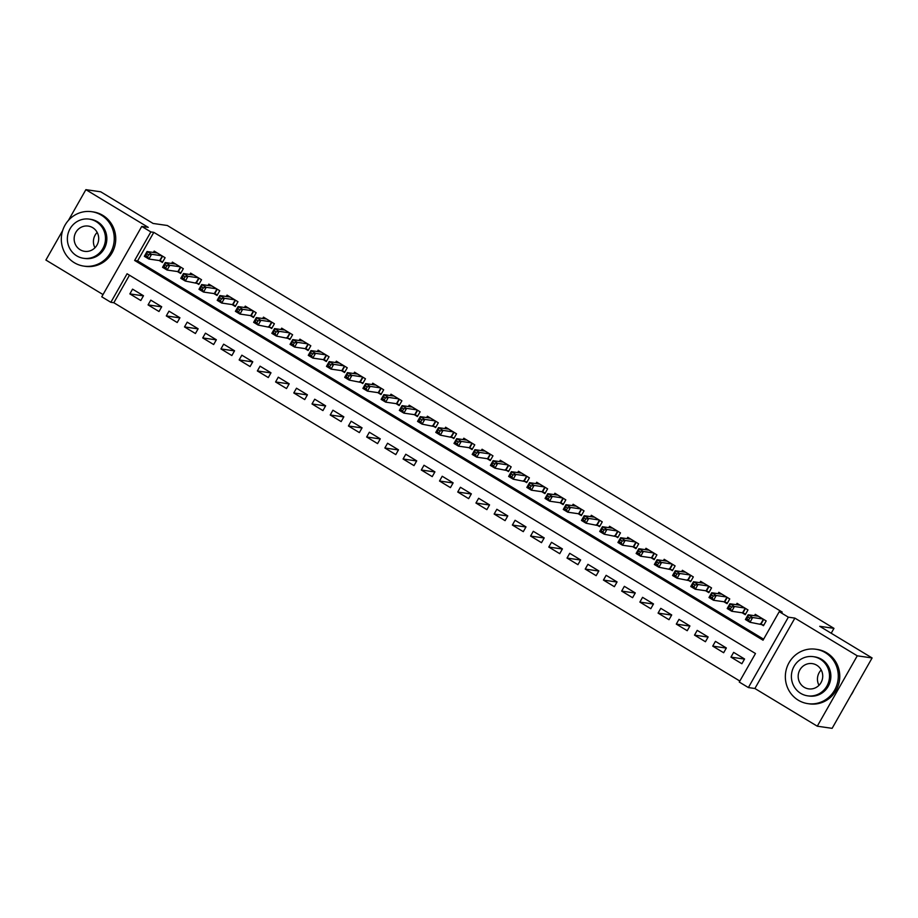 <?xml version="1.0" encoding="UTF-8"?>
<svg xmlns="http://www.w3.org/2000/svg" width="918" height="918" viewBox="0 0 918 918"><rect width="100%" height="100%" fill="white"/><g stroke="black" fill="none" stroke-linecap="round" stroke-linejoin="round"><path stroke-width="1.38" d="M110.86 302.309L101.76 296.801L141.739 226.425L150.85 231.921L134.636 260.46L763.042 640.202L779.244 611.675L788.355 617.171L748.377 687.559L739.265 682.051L755.48 653.524L127.074 273.771L110.86 302.309L113.832 302.733L739.839 681.041M62.665 230.533L45.9 260.046L103.034 294.575M141.739 226.425L148.268 227.366L85.879 189.659L100.716 191.805L153.088 223.453L167.317 225.495L833.969 628.36L819.728 626.305L872.1 657.954L832.121 728.341L817.284 726.195L857.263 655.819L794.885 618.112L788.355 617.171M794.885 618.112L754.894 688.5L817.284 726.195M754.894 688.5L748.377 687.559M85.879 189.659L68.425 220.4M872.1 657.954L857.263 655.819M159.216 260.528L162.406 262.456L165.102 257.706L154.178 251.096L153.409 252.45M177.426 271.544L180.617 273.461L183.325 268.71L172.389 262.1L171.62 263.466M195.649 282.549L198.839 284.477L201.535 279.715L190.611 273.116L189.831 274.471M213.86 293.553L217.05 295.481L219.746 290.719L208.822 284.121L208.053 285.475M232.07 304.558L235.26 306.486L237.969 301.735L227.033 295.126L226.264 296.48M250.293 315.562L253.483 317.49L256.179 312.74L245.255 306.13L244.475 307.484M268.504 326.579L271.694 328.495L274.39 323.744L263.466 317.146L262.697 318.5M286.714 337.583L289.904 339.511L292.613 334.749L281.677 328.151L280.908 329.505M304.937 348.588L308.115 350.515L310.823 345.765L299.899 339.155L299.119 340.509M323.147 359.592L326.338 361.52L329.034 356.769L318.11 350.16L317.341 351.514M341.358 370.608L344.548 372.524L347.256 367.774L336.321 361.164L335.552 362.53M359.581 381.613L362.759 383.54L365.467 378.778L354.532 372.18L353.763 373.534M377.791 392.617L380.981 394.545L383.678 389.783L372.754 383.185L371.985 384.539M396.002 403.622L399.192 405.549L401.889 400.799L390.965 394.189L390.196 395.543M414.225 414.626L417.403 416.554L420.111 411.803L409.176 405.194L408.407 406.548M432.435 425.642L435.625 427.57L438.322 422.808L427.398 416.21L426.629 417.564M450.646 436.647L453.836 438.575L456.533 433.812L445.609 427.214L444.84 428.568M468.868 447.651L472.047 449.579L474.755 444.828L463.819 438.219L463.051 439.573M487.079 458.656L490.269 460.584L492.966 455.833L482.042 449.223L481.273 450.577M505.29 469.672L508.48 471.588L511.177 466.837L500.253 460.228L499.484 461.593M523.512 480.676L526.691 482.604L529.399 477.842L518.463 471.244L517.695 472.598M541.723 491.681L544.913 493.609L547.61 488.846L536.686 482.248L535.917 483.602M559.934 502.685L563.124 504.613L565.821 499.862L554.897 493.253L554.128 494.607M578.145 513.69L581.335 515.618L584.043 510.867L573.107 504.257L572.339 505.611M596.367 524.706L599.557 526.634L602.254 521.872L591.33 515.273L590.561 516.627M614.578 535.71L617.768 537.638L620.465 532.876L609.541 526.278L608.772 527.632M632.789 546.715L635.979 548.643L638.687 543.892L627.751 537.282L626.983 538.636M651.011 557.719L654.201 559.647L656.898 554.897L645.974 548.287L645.193 549.641M669.222 568.735L672.412 570.652L675.109 565.901L664.184 559.291L663.416 560.657M687.433 579.74L690.623 581.668L693.331 576.906L682.395 570.308L681.626 571.662M705.655 590.744L708.845 592.672L711.542 587.91L700.618 581.312L699.837 582.666M723.866 601.749L727.056 603.677L729.753 598.926L718.828 592.317L718.06 593.671M742.077 612.754L745.267 614.681L747.975 609.931L737.039 603.321L736.27 604.675M744.509 659.09L730.946 657.127L741.87 663.737L744.567 658.986L733.643 652.377L730.946 657.127M726.299 648.085L712.724 646.123L723.659 652.732L726.356 647.97L715.432 641.372L712.724 646.123M708.076 637.081L694.513 635.118L705.437 641.728L708.145 636.966L697.21 630.368L694.513 635.118M689.866 626.065L676.302 624.114L687.226 630.712L689.923 625.961L678.999 619.352L676.302 624.114M671.655 615.06L658.08 613.109L669.015 619.707L671.712 614.957L660.788 608.347L658.08 613.109M653.444 604.055L639.869 602.093L650.793 608.703L653.501 603.941L642.566 597.343L639.869 602.093M635.222 593.051L621.658 591.089L632.582 597.698L635.29 592.936L624.355 586.338L621.658 591.089M617.011 582.035L603.436 580.084L614.371 586.682L617.068 581.932L606.144 575.322L603.436 580.084M598.8 571.03L585.225 569.08L596.149 575.678L598.857 570.927L587.922 564.318L585.225 569.08M580.578 560.026L567.014 558.064L577.938 564.673L580.646 559.923L569.711 553.313L567.014 558.064M562.367 549.021L548.792 547.059L559.728 553.669L562.424 548.907L551.5 542.308L548.792 547.059M544.156 538.005L530.581 536.055L541.505 542.664L544.213 537.902L533.289 531.304L530.581 536.055M525.934 527.001L512.37 525.05L523.294 531.648L526.003 526.898L515.067 520.288L512.37 525.05M507.723 515.996L494.148 514.046L505.084 520.644L507.78 515.893L496.856 509.283L494.148 514.046M489.512 504.992L475.937 503.03L486.873 509.639L489.569 504.877L478.645 498.279L475.937 503.03M471.29 493.987L457.726 492.025L468.65 498.635L471.359 493.873L460.423 487.274L457.726 492.025M453.079 482.971L439.515 481.021L450.44 487.619L453.136 482.868L442.212 476.258L439.515 481.021M434.868 471.967L421.293 470.016L432.229 476.614L434.925 471.863L424.001 465.254L421.293 470.016M416.646 460.962L403.082 459L414.007 465.61L416.715 460.859L405.779 454.249L403.082 459M398.435 449.958L384.871 447.995L395.796 454.605L398.492 449.843L387.568 443.245L384.871 447.995M380.224 438.942L366.649 436.991L377.585 443.601L380.281 438.838L369.357 432.24L366.649 436.991M362.002 427.937L348.438 425.986L359.363 432.585L362.071 427.834L351.135 421.224L348.438 425.986M343.791 416.933L330.228 414.982L341.152 421.58L343.848 416.829L332.924 410.22L330.228 414.982M325.58 405.928L312.005 403.966L322.941 410.575L325.638 405.813L314.713 399.215L312.005 403.966M307.358 394.924L293.794 392.961L304.719 399.571L307.427 394.809L296.491 388.211L293.794 392.961M289.147 383.908L275.584 381.957L286.508 388.555L289.204 383.804L278.28 377.195L275.584 381.957M270.936 372.903L257.361 370.952L268.297 377.55L270.994 372.8L260.069 366.19L257.361 370.952M252.714 361.899L239.15 359.936L250.075 366.546L252.783 361.795L241.847 355.186L239.15 359.936M234.503 350.894L220.94 348.932L231.864 355.541L234.56 350.779L223.636 344.181L220.94 348.932M216.292 339.878L202.717 337.927L213.653 344.537L216.35 339.775L205.425 333.177L202.717 337.927M198.081 328.874L184.507 326.923L195.431 333.521L198.139 328.77L187.203 322.161L184.507 326.923M179.859 317.869L166.296 315.918L177.22 322.516L179.928 317.766L168.992 311.156L166.296 315.918M161.648 306.864L148.073 304.902L159.009 311.512L161.706 306.75L150.781 300.152L148.073 304.902M129.461 275.216L113.832 302.733M143.495 295.745L132.559 289.147L129.863 293.898L140.787 300.507L143.495 295.745M779.244 611.675L782.216 612.099L153.811 232.357L137.608 260.884L763.615 639.192M760.299 623.77L763.478 625.697L766.186 620.935L755.262 614.337L754.481 615.691M831.203 633.236L833.969 628.36M153.811 232.357L150.85 231.921M137.608 260.884L134.636 260.46M143.438 295.86L129.863 293.898M763.856 625.032L749.972 622.278L745.416 619.524L748.124 614.773L758.44 616.253M747.906 616.907L748.124 614.773L752.668 617.527L749.972 622.278L748.64 619.914L749.731 618.009L747.906 616.907L746.827 618.812L748.64 619.914M762.996 619.007L752.668 617.527L749.731 618.009M745.416 619.524L746.827 618.812M850.86 695.339A27.494 26.45 -81.8 0 0 853.866 690.061M818.982 685.31A12.76 12.278 98.2 0 1 821.197 669.956M798.304 700.216A27.494 26.45 -81.8 0 0 807.897 703.647A27.494 26.45 -81.8 0 0 836.757 685.379A27.494 26.45 -81.8 0 0 825.328 652.664A27.494 26.45 -81.8 0 0 815.735 649.233A27.494 26.45 -81.8 0 0 786.875 667.512A27.494 26.45 -81.8 0 0 798.304 700.216M807.897 703.647L809.378 703.865A27.494 26.45 -81.8 0 0 838.237 685.585A27.494 26.45 -81.8 0 0 826.808 652.87A27.494 26.45 -81.8 0 0 817.227 649.439L815.735 649.233M813.279 656.657L814.645 656.852A19.794 19.049 98.2 0 1 821.541 659.319A19.794 19.049 98.2 0 1 829.769 682.877A19.794 19.049 98.2 0 1 808.987 696.028L807.633 695.833A19.794 19.049 -81.8 0 0 828.415 682.671A19.794 19.049 -81.8 0 0 820.176 659.124A19.794 19.049 -81.8 0 0 813.279 656.657A19.794 19.049 -81.8 0 0 792.498 669.807A19.794 19.049 -81.8 0 0 800.725 693.365A19.794 19.049 -81.8 0 0 807.633 695.833M816.722 665.206A12.76 12.278 -81.8 0 0 798.878 672.102A12.76 12.278 -81.8 0 0 808.632 688.867A12.76 12.278 -81.8 0 0 816.722 665.206M94.956 247.78A12.76 12.278 98.2 0 1 97.17 232.415M74.278 262.686A27.494 26.45 -81.8 0 0 83.871 266.117A27.494 26.45 -81.8 0 0 112.73 247.837A27.494 26.45 -81.8 0 0 101.301 215.133A27.494 26.45 -81.8 0 0 91.708 211.702A27.494 26.45 -81.8 0 0 62.849 229.97A27.494 26.45 -81.8 0 0 74.278 262.686M83.871 266.117L85.351 266.335A27.494 26.45 -81.8 0 0 114.211 248.055A27.494 26.45 -81.8 0 0 102.782 215.34A27.494 26.45 -81.8 0 0 93.2 211.909L91.708 211.702M89.253 219.115L90.618 219.322A19.794 19.049 98.2 0 1 97.515 221.789A19.794 19.049 98.2 0 1 105.742 245.335A19.794 19.049 98.2 0 1 84.961 258.497L83.607 258.302A19.794 19.049 -81.8 0 0 104.388 245.14A19.794 19.049 -81.8 0 0 96.149 221.594A19.794 19.049 -81.8 0 0 89.253 219.115A19.794 19.049 -81.8 0 0 68.471 232.277A19.794 19.049 -81.8 0 0 76.699 255.835A19.794 19.049 -81.8 0 0 83.607 258.302M92.695 227.675A12.76 12.278 -81.8 0 0 74.851 234.572A12.76 12.278 -81.8 0 0 84.605 251.337A12.76 12.278 -81.8 0 0 92.695 227.675M745.645 614.027L742.559 612.822L731.761 611.273L727.205 608.519L729.902 603.769L740.229 605.249M729.695 605.903L729.902 603.769L734.457 606.511L731.761 611.273L730.43 608.909L731.508 607.005L729.695 605.903L728.605 607.808L730.43 608.909M744.785 608.003L734.457 606.511L731.508 607.005M727.205 608.519L728.605 607.808M727.423 603.023L724.336 601.818L713.538 600.269L708.994 597.515L711.691 592.753L722.018 594.244M711.473 594.898L711.691 592.753L716.247 595.507L713.538 600.269L712.219 597.905L713.297 596L711.473 594.898L710.394 596.803L712.219 597.905M726.563 596.998L716.247 595.507L713.297 596M708.994 597.515L710.394 596.803M709.212 592.018L706.126 590.813L695.328 589.253L690.772 586.499L693.48 581.748L703.796 583.24M693.262 583.894L693.48 581.748L698.036 584.502L695.328 589.253L693.997 586.889L695.087 584.995L693.262 583.894L692.183 585.787L693.997 586.889M708.352 585.994L698.036 584.502L695.087 584.995M690.772 586.499L692.183 585.787M691.002 581.002L677.117 578.248L672.561 575.494L675.258 570.744L685.585 572.235M675.051 572.878L675.258 570.744L679.813 573.498L677.117 578.248L675.786 575.884L676.864 573.979L675.051 572.878L673.961 574.783L675.786 575.884M690.141 574.978L679.813 573.498L676.864 573.979M672.561 575.494L673.961 574.783M672.779 569.998L658.894 567.244L654.35 564.49L657.047 559.739L667.375 561.219M656.829 561.873L657.047 559.739L661.603 562.482L658.894 567.244L657.575 564.88L658.654 562.975L656.829 561.873L655.75 563.778L657.575 564.88M671.93 563.973L661.603 562.482L658.654 562.975M654.35 564.49L655.75 563.778M654.568 558.993L651.482 557.788L640.684 556.239L636.128 553.485L638.836 548.723L649.152 550.215M638.618 550.869L638.836 548.723L643.392 551.477L640.684 556.239L639.353 553.875L640.443 551.97L638.618 550.869L637.54 552.774L639.353 553.875M653.708 552.969L643.392 551.477L640.443 551.97M636.128 553.485L637.54 552.774M636.358 547.989L633.271 546.784L622.473 545.223L617.917 542.481L620.614 537.719L630.941 539.21M620.407 539.864L620.614 537.719L625.169 540.472L622.473 545.223L621.142 542.859L622.22 540.966L620.407 539.864L619.317 541.769L621.142 542.859M635.497 541.964L625.169 540.472L622.22 540.966M617.917 542.481L619.317 541.769M618.135 536.973L604.251 534.219L599.706 531.465L602.403 526.714L612.731 528.206M602.185 528.86L602.403 526.714L606.959 529.468L604.251 534.219L602.931 531.855L604.01 529.95L602.185 528.86L601.106 530.753L602.931 531.855M617.286 530.948L606.959 529.468L604.01 529.95M599.706 531.465L601.106 530.753M599.924 525.968L586.04 523.214L581.484 520.46L584.192 515.709L594.508 517.19M583.974 517.844L584.192 515.709L588.748 518.463L586.04 523.214L584.72 520.85L585.799 518.945L583.974 517.844L582.896 519.749L584.72 520.85M599.064 519.944L588.748 518.463L585.799 518.945M581.484 520.46L582.896 519.749M581.714 514.964L578.627 513.759L567.829 512.21L563.273 509.456L565.97 504.693L576.297 506.185M565.763 506.839L565.97 504.693L570.526 507.447L567.829 512.21L566.498 509.846L567.576 507.941L565.763 506.839L564.673 508.744L566.498 509.846M580.853 508.939L570.526 507.447L567.576 507.941M563.273 509.456L564.673 508.744M563.491 503.959L560.416 502.754L549.618 501.205L545.062 498.451L547.759 493.689L558.087 495.181M547.541 495.835L547.759 493.689L552.315 496.443L549.618 501.205L548.287 498.841L549.366 496.936L547.541 495.835L546.462 497.74L548.287 498.841M562.642 497.935L552.315 496.443L549.366 496.936M545.062 498.451L546.462 497.74M545.281 492.955L542.194 491.75L531.396 490.189L526.84 487.435L529.548 482.684L539.864 484.176M529.33 484.83L529.548 482.684L534.104 485.438L531.396 490.189L530.076 487.825L531.155 485.932L529.33 484.83L528.252 486.724L530.076 487.825M544.42 486.93L534.104 485.438L531.155 485.932M526.84 487.435L528.252 486.724M527.07 481.939L513.185 479.185L508.629 476.431L511.326 471.68L521.654 473.172M511.119 473.814L511.326 471.68L515.882 474.434L513.185 479.185L511.854 476.821L512.933 474.916L511.119 473.814L510.041 475.719L511.854 476.821M526.209 475.914L515.882 474.434L512.933 474.916M508.629 476.431L510.041 475.719M508.859 470.934L494.974 468.18L490.419 465.426L493.115 460.675L503.443 462.156M492.897 462.81L493.115 460.675L497.671 463.418L494.974 468.18L493.643 465.816L494.722 463.911L492.897 462.81L491.819 464.715L493.643 465.816M507.998 464.91L497.671 463.418L494.722 463.911M490.419 465.426L491.819 464.715M490.637 459.929L487.55 458.725L476.752 457.175L472.196 454.421L474.904 449.659L485.22 451.151M474.686 451.805L474.904 449.659L479.46 452.413L476.752 457.175L475.432 454.812L476.511 452.907L474.686 451.805L473.608 453.71L475.432 454.812M489.776 453.905L479.46 452.413L476.511 452.907M472.196 454.421L473.608 453.71M472.426 448.925L469.339 447.72L458.541 446.159L453.985 443.417L456.694 438.655L467.01 440.147M456.476 440.801L456.694 438.655L461.238 441.409L458.541 446.159L457.21 443.796L458.289 441.902L456.476 440.801L455.397 442.705L457.21 443.796M471.565 442.901L461.238 441.409L458.289 441.902M453.985 443.417L455.397 442.705M454.215 437.909L440.33 435.155L435.775 432.401L438.471 427.65L448.799 429.142M438.253 429.796L438.471 427.65L443.027 430.404L440.33 435.155L438.999 432.791L440.078 430.886L438.253 429.796L437.175 431.689L438.999 432.791M453.354 431.885L443.027 430.404L440.078 430.886M435.775 432.401L437.175 431.689M435.993 426.904L422.108 424.15L417.552 421.396L420.26 416.646L430.588 418.126M420.042 418.78L420.26 416.646L424.816 419.4L422.108 424.15L420.788 421.787L421.867 419.882L420.042 418.78L418.964 420.685L420.788 421.787M435.132 420.88L424.816 419.4L421.867 419.882M417.552 421.396L418.964 420.685M417.782 415.9L414.695 414.695L403.897 413.146L399.341 410.392L402.05 405.63L412.366 407.122M401.832 407.776L402.05 405.63L406.594 408.384L403.897 413.146L402.566 410.782L403.656 408.877L401.832 407.776L400.753 409.68L402.566 410.782M416.921 409.876L406.594 408.384L403.656 408.877M399.341 410.392L400.753 409.68M399.571 404.895L396.484 403.69L385.686 402.141L381.131 399.387L383.827 394.625L394.155 396.117M383.609 396.771L383.827 394.625L388.383 397.379L385.686 402.141L384.355 399.778L385.434 397.873L383.609 396.771L382.531 398.676L384.355 399.778M398.71 398.871L388.383 397.379L385.434 397.873M381.131 399.387L382.531 398.676M381.349 393.891L378.262 392.686L367.464 391.125L362.908 388.371L365.616 383.621L375.944 385.112M365.398 385.767L365.616 383.621L370.172 386.375L367.464 391.125L366.144 388.762L367.223 386.868L365.398 385.767L364.32 387.66L366.144 388.762M380.488 387.866L370.172 386.375L367.223 386.868M362.908 388.371L364.32 387.66M363.138 382.875L349.253 380.121L344.698 377.367L347.406 372.616L357.722 374.108M347.188 374.751L347.406 372.616L351.95 375.37L349.253 380.121L347.922 377.757L349.012 375.852L347.188 374.751L346.109 376.655L347.922 377.757M362.277 376.85L351.95 375.37L349.012 375.852M344.698 377.367L346.109 376.655M344.927 371.87L341.84 370.665L331.042 369.116L326.487 366.362L329.183 361.612L339.511 363.092M328.965 363.746L329.183 361.612L333.739 364.354L331.042 369.116L329.711 366.752L330.79 364.848L328.965 363.746L327.887 365.651L329.711 366.752M344.066 365.846L333.739 364.354L330.79 364.848M326.487 366.362L327.887 365.651M326.705 360.866L323.618 359.661L312.82 358.112L308.276 355.358L310.972 350.596L321.3 352.087M310.754 352.741L310.972 350.596L315.528 353.35L312.82 358.112L311.5 355.748L312.579 353.843L310.754 352.741L309.676 354.646L311.5 355.748M325.844 354.841L315.528 353.35L312.579 353.843M308.276 355.358L309.676 354.646M308.494 349.861L305.407 348.656L294.609 347.096L290.054 344.353L292.762 339.591L303.078 341.083M292.544 341.737L292.762 339.591L297.306 342.345L294.609 347.096L293.278 344.732L294.368 342.839L292.544 341.737L291.465 343.63L293.278 344.732M307.633 343.837L297.306 342.345L294.368 342.839M290.054 344.353L291.465 343.63M290.283 338.845L276.398 336.091L271.843 333.337L274.539 328.587L284.867 330.078M274.333 330.721L274.539 328.587L279.095 331.341L276.398 336.091L275.067 333.727L276.146 331.823L274.333 330.721L273.243 332.626L275.067 333.727M289.422 332.821L279.095 331.341L276.146 331.823M271.843 333.337L273.243 332.626M272.061 327.841L258.176 325.087L253.632 322.333L256.329 317.582L266.656 319.062M256.111 319.716L256.329 317.582L260.884 320.325L258.176 325.087L256.856 322.723L257.935 320.818L256.111 319.716L255.032 321.621L256.856 322.723M271.2 321.816L260.884 320.325L257.935 320.818M253.632 322.333L255.032 321.621M253.85 316.836L250.763 315.631L239.965 314.082L235.41 311.328L238.118 306.566L248.434 308.058M237.9 308.712L238.118 306.566L242.673 309.32L239.965 314.082L238.634 311.718L239.724 309.814L237.9 308.712L236.821 310.617L238.634 311.718M252.989 310.812L242.673 309.32L239.724 309.814M235.41 311.328L236.821 310.617M235.639 305.832L232.552 304.627L221.754 303.066L217.199 300.324L219.895 295.562L230.223 297.053M219.689 297.707L219.895 295.562L224.451 298.316L221.754 303.066L220.423 300.714L221.502 298.809L219.689 297.707L218.599 299.612L220.423 300.714M234.778 299.807L224.451 298.316L221.502 298.809M217.199 300.324L218.599 299.612M217.417 294.827L214.33 293.622L203.532 292.062L198.988 289.308L201.685 284.557L212.012 286.049M201.467 286.703L201.685 284.557L206.24 287.311L203.532 292.062L202.212 289.698L203.291 287.804L201.467 286.703L200.388 288.596L202.212 289.698M216.568 288.803L206.24 287.311L203.291 287.804M198.988 289.308L200.388 288.596M199.206 283.811L185.321 281.057L180.766 278.303L183.474 273.553L193.79 275.033M183.256 275.687L183.474 273.553L188.029 276.307L185.321 281.057L183.99 278.693L185.08 276.788L183.256 275.687L182.177 277.592L183.99 278.693M198.345 277.787L188.029 276.307L185.08 276.788M180.766 278.303L182.177 277.592M180.995 272.807L177.908 271.602L167.11 270.053L162.555 267.299L165.251 262.548L175.579 264.028M165.045 264.682L165.251 262.548L169.807 265.291L167.11 270.053L165.779 267.689L166.858 265.784L165.045 264.682L163.955 266.587L165.779 267.689M180.135 266.782L169.807 265.291L166.858 265.784M162.555 267.299L163.955 266.587M162.773 261.802L159.686 260.597L148.888 259.048L144.344 256.294L147.041 251.532L157.368 253.024M146.823 253.678L147.041 251.532L151.596 254.286L148.888 259.048L147.569 256.684L148.647 254.779L146.823 253.678L145.744 255.583L147.569 256.684M161.924 255.778L151.596 254.286L148.647 254.779M144.344 256.294L145.744 255.583M763.684 619.432L761.125 623.942M763.374 619.237L760.77 623.838M745.473 608.416L742.914 612.937M745.164 608.232L742.559 612.822M727.263 597.411L724.692 601.933M726.953 597.228L724.336 601.818M709.04 586.407L706.481 590.928M708.73 586.223L706.126 590.813M690.829 575.402L688.27 579.912M690.52 575.207L687.915 579.809M672.619 564.398L670.048 568.908M672.309 564.203L669.692 568.804M654.408 553.382L651.837 557.903M654.098 553.198L651.482 557.788M636.185 542.377L633.627 546.899M635.876 542.194L633.271 546.784M617.975 531.373L615.404 535.894M617.665 531.189L615.049 535.779M599.764 520.368L597.193 524.878M599.454 520.173L596.838 524.775M581.542 509.352L578.983 513.873M581.232 509.169L578.627 513.759M563.331 498.348L560.76 502.869M563.021 498.164L560.416 502.754M545.12 487.343L542.549 491.864M544.81 487.16L542.194 491.75M526.898 476.339L524.339 480.848M526.588 476.144L523.983 480.745M508.687 465.334L506.116 469.844M508.377 465.139L505.772 469.741M490.476 454.318L487.906 458.839M490.166 454.135L487.55 458.725M472.254 443.314L469.695 447.835M471.944 443.13L469.339 447.72M454.043 432.309L451.472 436.83M453.733 432.126L451.128 436.716M435.832 421.305L433.262 425.814M435.522 421.11L432.906 425.711M417.61 410.289L415.051 414.81M417.3 410.105L414.695 414.695M399.399 399.284L396.828 403.805M399.089 399.101L396.484 403.69M381.188 388.28L378.618 392.801M380.878 388.096L378.262 392.686M362.966 377.275L360.407 381.785M362.656 377.08L360.051 381.681M344.755 366.271L342.184 370.78M344.445 366.075L341.84 370.665M326.544 355.255L323.974 359.776M326.234 355.071L323.618 359.661M308.322 344.25L305.763 348.771M308.012 344.066L305.407 348.656M290.111 333.245L287.552 337.767M289.801 333.062L287.196 337.652M271.9 322.241L269.33 326.751M271.59 322.046L268.974 326.647M253.678 311.225L251.119 315.746M253.368 311.041L250.763 315.631M235.467 300.22L232.908 304.742M235.157 300.037L232.552 304.627M217.256 289.216L214.686 293.737M216.946 289.032L214.33 293.622M199.045 278.211L196.475 282.721M198.736 278.016L196.119 282.618M180.823 267.207L178.264 271.717M180.513 267.012L177.908 271.602M162.612 256.191L160.042 260.712M162.302 256.007L159.686 260.597"/></g></svg>
